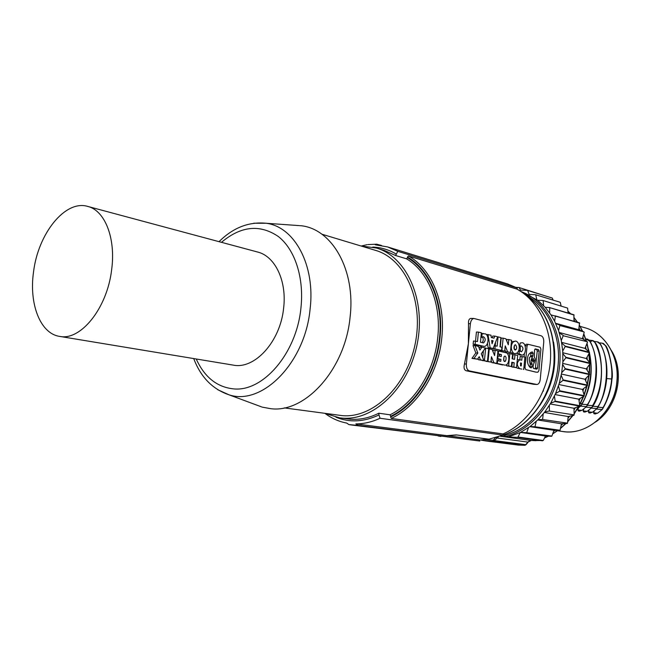 <?xml version="1.0" encoding="UTF-8"?>
<svg xmlns="http://www.w3.org/2000/svg" width="651" height="651" viewBox="0 0 651 651"><rect width="100%" height="100%" fill="white"/><g stroke="black" fill="none" stroke-linecap="round" stroke-linejoin="round"><path stroke-width="0.98" d="M595.331 422.149C617.303 408.405 625.391 372.641 611.476 350.661M542.462 440.808L517.203 437.358L508.358 436.943L520.206 432.573L518.009 437.024L543.26 440.483L536.823 440.54M528.213 442.045L526.179 444.511L524.486 445.325L493.596 441.345L497.055 437.993L527.88 442.086L525.748 444.674L494.874 440.67L493.637 439.848L495.305 437.798M524.812 445.276L518.367 445.097L485.605 440.93L493.596 441.345L493.002 440.19L493.637 439.848M508.358 436.943L505.314 436.528L504.663 435.356L502.637 435.259M520.206 432.573L530.052 426.543L538.003 419.708L544.797 411.977L550.697 403.213L555.547 393.603L559.25 383.349L561.707 372.673L562.871 361.818L562.724 351.019L561.268 340.506L558.55 330.513L554.636 321.244L550.974 314.881L545.212 307.329L537.718 300.266L520.548 291.249M544.024 295.473L519.14 287.539L516.031 287.368M527.343 290.338L552.308 298.06L527.343 290.338L520.507 290.11L519.14 287.539M553.065 300.087L552.308 298.06M535.431 294.7L559.966 302.194L535.431 294.7L529.149 294.472L527.684 290.484M561.105 305.97L560.283 302.398M536.79 299.55L535.749 294.903M537.718 300.266L542.869 300.469L567.615 308.102L542.869 300.469M568.111 313.058L567.615 308.102M543.626 305.612L543.162 300.738M573.995 321.26L573.889 314.767L549.493 307.557L545.212 307.329M574.141 315.076L549.493 307.557M549.615 312.887L549.745 307.874M575.167 321.594L574.027 319.942M584.028 331.912L559.884 325.557L584.028 331.912L578.763 329.723L579.504 322.839L550.974 314.881M579.707 323.197L555.157 315.841M554.636 321.244L555.368 316.207M578.763 329.723L555.62 323.27M580.082 330.277L578.999 328.088M559.722 325.15L555.718 323.482M558.55 330.513L559.884 325.557M587.373 341.791L563.188 335.737L587.373 341.791L582.458 338.723L559.193 332.466M582.458 338.723L584.191 332.303M583.687 339.488L582.889 337.112M563.074 335.306L559.347 332.954M561.268 340.506L563.188 335.737M589.432 352.281L589.489 352.72L565.19 346.544L565.133 346.088L589.432 352.281L584.98 348.383L561.626 342.361M584.98 348.383L587.479 342.214M586.095 349.359L585.607 346.837M565.133 346.088L561.756 343.101M562.724 351.019L565.19 346.544M590.164 363.152L590.164 363.6L565.833 357.741L565.833 357.277L590.164 363.152L586.266 358.506L562.838 352.744M586.266 358.506L589.489 352.72M587.243 359.669L587.072 357.057M565.833 357.277L562.887 353.705M562.871 361.818L565.833 357.741M589.537 374.162L589.481 374.618L565.101 369.084L565.158 368.621L589.537 374.162L586.282 368.873L562.781 363.396M586.282 368.873L590.164 363.6M587.096 370.199L587.259 367.546M565.158 368.621L562.7 364.544M561.707 372.673L565.101 369.084M587.56 385.083L587.454 385.53L563.009 380.33L563.123 379.875L587.56 385.083L585.029 379.256L561.463 374.073M585.029 379.256L589.481 374.618M585.664 380.713L586.144 378.093M563.123 379.875L561.211 375.375M559.25 383.349L563.009 380.33M584.281 395.67L584.126 396.093L559.591 391.218L559.762 390.779L584.281 395.67L582.515 389.428L558.883 384.546M582.515 389.428L587.454 385.53M582.962 390.991L583.752 388.452M559.762 390.779L558.436 385.97M555.547 393.603L559.591 391.218M579.781 405.687L579.569 406.086L554.937 401.512L555.157 401.106L579.781 405.687L578.812 399.169L555.124 394.579M578.812 399.169L584.126 396.093M579.056 400.804L580.139 398.404M555.157 401.106L554.432 396.077M550.697 403.213L554.937 401.512M574.141 414.915L549.151 410.993L574.141 414.915L573.995 408.267L550.258 403.962M573.995 408.267L579.569 406.086M574.027 409.935L575.386 407.721M549.411 410.626L549.314 405.5M544.797 411.977L549.151 410.993M567.517 423.166L542.364 419.456L567.517 423.166L568.177 416.534L544.407 412.482M568.177 416.534L573.889 415.273M568.006 418.194L569.601 416.217M542.657 419.13L543.178 414.02M538.003 419.708L542.364 419.456M560.047 430.262L534.731 426.73L560.047 430.262L561.487 423.785L537.726 419.976M561.487 423.785L567.224 423.475M561.121 425.412L562.92 423.711M535.057 426.462L536.172 421.466M559.722 430.531L553.944 430.287L529.906 426.657M534.731 426.73L530.052 426.543M551.893 436.072L526.431 432.671L551.893 436.072L553.944 430.287M553.537 431.442L555.1 430.335M526.781 432.459L528.457 427.691M551.552 436.284L545.489 436.007L520.483 432.435M526.431 432.671L520.523 432.41M543.26 440.483L545.489 436.007M539.769 405.54C552.748 386.173 557.329 364.991 553.529 341.987M479.917 439.938L355.869 423.899L358.172 425.445L479.803 441.028L479.917 439.938L488.934 439.279L456.343 434.917L488.95 439.173L502.979 435.12L503.093 433.916C527.684 423.329 547.32 394.205 550.233 362.697C553.179 331.172 539.174 301.291 517.073 289.15L517.187 287.978L507.389 283.844L387.63 246.941L375.245 244.776L376.774 244.19L367.929 244.573M479.803 441.028L447.066 436.87M440.873 436.447L438.188 435.991M447.082 436.756L351.809 425.038L348.846 424.574L346.747 423.077C338.968 421.612 331.823 418.463 325.313 413.637L325.256 413.548M355.869 423.899C363.933 423.882 371.99 422.011 380.029 418.267L378.988 414.931C364.007 422.003 349.652 422.759 335.932 417.21M324.849 413.352L339.627 417.852L349.986 419.171C359.572 419.985 369.174 417.999 378.809 413.214L378.988 414.931M390.047 414.809C414.549 402.961 434.591 371.046 437.781 337.291C441.476 303.537 428.114 271.467 406.517 258.805L407.42 257.706C429.554 270.385 443.323 303.057 439.555 337.495C436.308 371.933 415.737 404.442 390.69 416.282L390.047 414.809L378.809 413.214M406.517 258.805L395.605 255.509L384.342 250.44L376.384 248.023L361.069 246.005M339.627 417.852L341.742 418.08C373.218 421.343 408.348 388.419 417.153 344.2C426.291 300.038 406.704 256.681 376.384 248.023M517.187 287.978L397.785 251.327L395.605 255.509M321.854 234.197L375.481 250.35C404.979 258.699 424.037 300.795 415.216 343.687C406.712 386.637 372.632 418.723 342.019 415.607L284.259 407.892M294.415 225.27L301.478 225.775C332.36 229.315 355.763 270.271 350.083 317.135C345.217 369.337 305.343 413.222 270.8 408.698L262.223 407.135L255.591 404.67M87.673 206.4L257.617 252.027C275.088 256.201 287.018 280.931 283.608 308.224C280.329 341.669 254.639 369.687 233.148 365.097L59.542 336.372C40.224 333.589 28.896 303.773 33.535 271.955C38.083 233.709 65.149 199.58 87.673 206.4C104.86 210.395 115.976 238.217 111.646 269.669C107.244 308.208 80.618 341.091 59.542 336.372M503.093 433.916L391.267 418.43L390.624 416.965C415.94 405.125 436.78 372.299 440.052 337.511C443.868 302.715 429.888 269.734 407.493 257.039L407.42 257.706M407.493 257.039L408.405 255.949L517.073 289.15M397.785 251.327L387.63 246.941M381.502 245.468L376.774 244.19M361.313 246.005L367.05 244.686M464.48 363.966L468.378 343.834L470.388 323.685C470.836 320.577 471.999 318.835 473.871 318.461L541.193 335.802C543.024 336.632 543.878 338.772 543.74 342.223L540.24 379.427C539.801 382.544 538.702 384.236 536.945 384.489L469.379 370.915C467.215 370.102 466.206 367.807 466.36 364.039L464.48 363.966C463.561 367.652 464.122 369.923 466.173 370.761L533.486 384.285L536.774 384.481M466.36 364.039L468.378 343.834L468.517 323.653C468.313 320.577 469.037 318.835 470.689 318.429L471.072 318.429M502.979 435.12L380.029 418.267M390.69 416.282L390.624 416.965M447.196 435.625L456.343 434.917M447.18 435.739L456.335 435.031M521.809 369.109L517.35 368.149L521.809 369.109M517.984 359.726L517.276 359.824M516.446 367.628L517.35 368.149M519.848 359.791L520.173 356.39L524.909 357.098L523.754 369.198M487.453 361.354L488.689 348.757L485.67 348.065L484.425 360.703L487.453 361.354L482.456 360.532M482.749 357.562L483.416 350.775M516.528 367.636L517.7 355.438L514.982 354.811L514.542 359.352L512.134 358.815L512.573 354.258L509.823 353.623L508.634 365.927L511.393 366.521L511.808 362.233L514.217 362.762L513.802 367.042L516.528 367.636L511.849 366.961L512.264 362.68L511.776 362.574M511.393 366.521L506.673 365.846L506.812 364.462M507.796 354.234L507.861 353.558L509.823 353.623M512.622 358.921L513.029 354.746L514.982 354.811M492.172 337.731L492.758 336.038L494.727 336.087L494.003 338.178L491.285 337.511L490.992 335.167L486.167 334.386M487.99 334.427L490.138 347.813L493.124 348.505L488.16 347.748L487.461 343.394M537.791 372.226L538.882 370.777L540.916 349.123L540.143 347.252L528.034 344.298L527.074 345.746L524.983 367.75L525.788 369.63L536.033 372.144M535.854 372.136L525.788 369.63M523.355 369.174L523.843 369.548M524.063 356.903L524.397 353.395M525.121 345.844L527.074 345.746M527.961 344.306L526.098 344.241L525.137 345.689M479.185 348.228L479.958 347.146L481.935 347.203L479.893 350.083L478.493 346.413L475.002 345.608L477.834 352.997L473.969 358.441L477.468 359.197L479.242 356.691L480.446 359.84L478.469 359.767L477.972 358.481M477.468 359.197L471.983 358.367L475.848 352.932L473.017 345.551L475.002 345.608M481.935 347.203L485.377 348L481.301 353.77L483.896 360.589L478.469 359.767M496.754 363.364L493.897 362.745L491.448 356.724L490.919 362.102L488.03 361.476L489.267 348.895L492.148 349.554L494.597 355.601L495.126 350.238L497.966 350.897L496.754 363.364L491.928 362.664L491.066 360.564M490.919 362.102L486.061 361.297M493.002 351.67L493.149 350.181L495.126 350.238M475.531 341.067L476.426 332.034L478.412 332.075L481.366 332.799L480.43 342.223L483.376 342.906M482.204 342.638C483.514 340.79 483.587 338.902 482.407 336.958M482.692 333.572L481.301 333.45M481.65 346.242L473.139 344.273L475.132 344.33L483.913 346.348M473.139 344.273L473.464 341.002L477.476 341.531L478.412 332.075M494.231 345.673L497.152 346.153L498.056 336.901L500.879 337.6L499.984 346.82L501.897 347.276L501.587 350.458L494.906 348.912L495.557 342.288M501.587 350.458L492.97 348.497M499.293 356.105L499.447 354.518L497.649 354.111M504.68 365.073L497.315 363.486L497.592 360.638L500.757 361.329L500.953 359.376L497.787 358.677L498.064 355.828L501.229 356.536L501.416 354.592L498.251 353.875L498.536 351.027L505.876 352.72C510.254 353.412 509.578 365.357 505.184 365.121L504.916 365.113M502.718 364.991L495.362 363.307M498.829 360.906L498.983 359.303L497.185 358.904M510.384 352.5L507.617 351.857L505.241 345.893L504.728 351.19L501.921 350.539L503.133 338.154L505.925 338.837L508.301 344.818L508.813 339.545L511.572 340.229L510.384 352.5L505.656 351.792L504.859 349.799M504.728 351.19L499.968 350.409M500.31 346.902L501.164 338.105L503.133 338.154M506.722 340.847L506.852 339.496L508.813 339.545M515.063 341.197L513.411 341.84C509.074 345.909 512.329 354.771 515.494 353.574L517.122 352.98C521.508 348.464 518.302 340.245 515.063 341.197L511.417 341.816M510.457 351.719C510.49 352.443 511.515 353.037 513.541 353.509L515.494 353.574M521.923 355.088L519.075 353.802L517.122 353.737L519.978 355.023L521.923 355.088C526.976 355.177 526.366 341.523 521.549 342.841L520.108 343.036L519.775 346.503L519.254 346.487M521.549 342.841L520.108 343.036M517.122 353.737L517.203 352.915M520.263 351.345L520.312 346.153M522.126 356.455L521.768 360.198L519.75 359.791C516.65 362.322 516.503 365.138 519.295 368.23M521.484 363.152L520.67 362.981L520.515 365.805L521.215 365.952L521.484 363.152L520.344 363.103M484.425 360.703L482.448 360.621M513.802 367.042L511.849 366.961M514.217 362.762L512.264 362.68M508.634 365.927L506.673 365.846M494.727 336.087L497.69 336.811L493.124 348.505M490.138 347.813L488.16 347.748M493.092 340.807L492.066 343.785L491.651 340.465L493.092 340.807L491.692 340.774M532.07 359.995L533.128 358.4L534.145 360.467L533.088 362.062L532.07 359.995M532.176 364.454L531.957 366.847L530.02 366.757L530.24 364.381L532.176 364.454L531.891 363.258C530.549 362.184 530.752 360.027 532.502 356.789L533.218 353.477L532.616 352.069L531.769 352.045M531.948 366.839L531.151 367.929C528.563 366.635 527.318 363.657 527.416 359.002C527.66 355.356 529.19 353.029 532.013 352.02L532.616 352.069M538.597 349.709L539.183 351.109L537.58 368.084L536.855 369.174L533.568 368.466L532.982 367.074L533.706 363.673C535.431 360.898 535.635 358.742 534.316 357.204L534.601 350.002L535.309 348.928L538.597 349.709L534.862 349.213M532.119 360.898L532.16 359.49M532.502 356.789L530.565 356.715L531.021 352.248M529.873 367.327L530.012 366.757M530.24 364.381L529.955 363.177C528.872 359.295 529.084 357.139 530.565 356.715M535.342 368.848L537.246 351.044L536.668 349.652M483.896 360.589L480.446 359.84M473.969 358.441L471.983 358.367M477.834 352.997L475.848 352.932M493.897 362.745L491.928 362.664M488.03 361.476L486.053 361.403M489.267 348.895L488.681 348.871M481.276 333.711L482.114 333.727L481.756 337.348L480.918 337.324M481.756 337.348L483.351 336.673C485.744 338.414 485.809 340.497 483.563 342.914M483.628 346.299L484.271 346.356C488.47 346.495 489.511 335.664 485.467 333.89L482.114 333.727M475.132 344.33L475.458 341.051M494.906 348.912L492.929 348.846M501.416 354.592L499.447 354.518M498.251 353.875L497.681 353.851M498.536 351.027L497.958 351.003M497.315 363.486L495.346 363.404M497.592 360.638L497.014 360.613M500.953 359.376L498.983 359.303M497.787 358.677L497.209 358.652M498.064 355.828L497.486 355.804M505.502 361.077L504.737 361.541C503.524 361.37 503.345 359.694 504.2 356.504L504.964 356.048C506.258 356.707 506.429 358.384 505.502 361.077M503.768 360.646L503.955 356.862M507.617 351.857L505.656 351.792M501.921 350.539L499.96 350.474M516.137 349.367L515.21 350.1C513.875 349.229 513.631 347.658 514.477 345.396L515.405 344.672C516.821 346.649 517.065 348.22 516.137 349.367L514.298 349.31M514.241 349.188L514.412 345.518M519.075 353.802L519.408 350.328L518.855 350.311M519.775 346.503L521.288 345.836C523.461 347.585 523.485 349.579 521.361 351.833L519.408 350.328M518.009 437.024L517.203 437.358M579.748 405.475L581.172 405.589L577.722 408.454M580.464 403.506L581.961 403.604L581.221 405.549C590.669 389.306 593.411 371.737 589.432 352.826M589.253 352.126L588.333 348.855M581.961 403.604C587.096 396.369 594.477 371.412 589.204 353.241M580.537 406.134L586.543 406.59L581.896 410.358L577.893 410L578.56 407.778M581.896 410.358L579.016 411.074L578.275 410.944L577.893 409.992M586.722 338.968L587.894 339.285L590.164 341.466L585.672 338.78M581.97 404.271L587.332 404.613L586.584 406.55C598.285 388.256 599.872 359.905 590.164 341.466M587.324 404.613C594.884 395.059 601.231 359.848 589.822 341.376M585.908 407.127L591.832 407.575L587.194 411.318L583.215 410.96L583.874 408.812M587.194 411.318L584.321 412.026L583.589 411.896L583.215 410.952M591.987 340.392L593.582 340.872L595.413 342.874L592.67 340.628L589.188 340.066M587.332 405.28L592.622 405.614L591.881 407.542C605.471 389.68 602.81 353.46 595.413 342.874M592.622 405.614C603.648 386.824 604.185 360.589 595.071 342.784M591.206 408.112L597.057 408.551L592.434 412.262L588.471 411.904L589.122 409.821M592.434 412.262L589.554 412.962L588.838 412.84L588.471 411.904M597.179 341.799L598.318 342.1L600.588 344.265L597.179 341.799L594.428 341.474M592.63 406.265L597.846 406.606L597.105 408.511C608.709 390.47 610.256 362.485 600.588 344.265M597.846 406.606C605.34 397.183 611.615 362.436 600.255 344.176M596.438 409.072L602.216 409.512L597.602 413.198L593.655 412.84L594.306 410.822M597.602 413.198L594.729 413.89L594.013 413.767L593.655 412.84M597.854 407.249L603.005 407.583C608.327 399.128 611.501 384.676 611.623 379.004L611.956 379.077C611.102 389.965 607.871 400.096 602.265 409.479L602.216 409.512M603.005 407.583L602.265 409.479M606.797 378.556L611.623 379.004C612.778 369.597 609.963 353.705 605.373 345.543L602.305 343.183L599.595 342.865M602.305 343.183L603.436 343.484L605.373 345.543M611.956 379.077C613.755 373.096 609.059 349.213 605.699 345.632M616.904 381.079C619.386 356.317 604.82 332.954 584.72 327.697C604.836 332.946 619.508 356.292 617.026 381.12C614.967 411.644 587.283 436.154 562.269 431.45L564.897 431.759C589.293 434.567 614.894 410.342 616.904 381.079M536.684 440.532L531.306 440.467L528.311 441.923C528.343 441.451 529.353 440.963 531.338 440.467M531.411 440.467L500.529 436.3L505.314 436.528C532.754 430.262 556.906 399.356 559.657 365.227C563.091 331.839 545.823 300.42 520.898 291.485M481.292 440.19L485.605 440.93L481.292 440.19M498.3 436.894L497.055 437.993L496.2 437.545M527.009 295.652C547.865 307.158 561.081 335.55 558.119 365.048C555.401 398.656 531.68 429.107 504.663 435.356M484.93 439.759L493.002 440.19M502.995 434.998C529.117 426.836 551.194 396.646 553.903 363.811C555.539 331.709 545.457 308.248 523.648 293.438M358.172 425.445L348.846 424.574M372.754 247.079C380.99 247.372 388.777 249.675 396.125 253.988M217.711 389.713L228.9 394.775C261.832 406.134 304.985 363.168 310.079 309.274C315.556 265.128 294.398 226.556 266.023 223.252L253.744 223.228M196.228 358.986C204.479 377.1 216.856 387.052 233.343 388.859C262.719 392.276 296.465 353.672 300.9 308.305C304.326 277.993 294.984 249.463 278.303 236.492C259.871 224.034 240.935 225.978 221.478 242.327M391.267 418.43C417.12 406.606 438.505 373.186 441.826 337.714C445.715 302.235 431.32 268.651 408.405 255.949M536.603 384.456L533.486 384.285M469.379 370.915L466.173 370.761M470.388 323.685L468.517 323.653M524.983 367.75L523.892 367.701M532.209 360.394L534.145 360.467M533.006 355.763L531.07 355.698M531.281 353.412L533.218 353.477M531.891 363.258L529.955 363.177M537.246 351.044L539.183 351.109M537.58 368.084L535.651 368.002M503.972 361.02L505.493 361.085M511.458 341.791L513.411 341.84M579.976 411.098L578.275 410.944M585.282 412.05L583.589 411.896M590.294 341.718L592.67 340.628M590.522 412.994L588.838 412.84M595.689 413.922L594.013 413.767M544.545 437.903L548.394 436.137M552.715 433.753L557.679 430.441M560.487 428.26L565.678 423.565M567.68 421.482L572.644 415.55M574.109 413.54L578.568 406.476M579.61 404.556L583.296 396.573M584.012 394.726L586.746 386.092M587.202 384.253L588.83 375.293M589.057 373.381L589.537 364.454M589.513 362.379L588.878 353.818M588.553 351.507L586.909 343.63M586.177 341.043L583.703 334.109M582.45 331.253L579.382 325.435M577.364 322.229L574.076 317.761M570.577 313.79L567.924 311.211M562.269 431.45L557.525 430.734M536.05 440.703L531.371 440.467M516.617 444.902L525.422 445.129M502.987 435.047C529.255 426.95 551.421 396.784 554.147 363.933M219.029 241.667C233.042 227.72 248.715 221.584 266.023 223.252L301.478 225.775M193.721 358.571C200.72 377.067 212.446 389.135 228.9 394.775L262.223 407.135M473.871 318.461L470.689 318.42M517.797 359.718L519.75 359.791M535.976 372.152L537.905 372.242M526.098 344.241L528.034 344.298M481.333 333.45L483.311 333.491M525.569 445.048L526.081 444.625M584.72 327.697L580.106 326.387M543.373 390.494L543.373 391.105M554.147 363.893C555.775 331.685 545.571 308.167 523.518 293.341M589.472 372.112L589.814 364.072M589.798 362.713L589.09 353.444M588.846 351.76L587.047 343.289M586.453 341.214L583.784 333.825M582.678 331.351L579.414 325.215M577.551 322.278L574.076 317.615M570.715 313.831L567.916 311.121M589.464 372.152L589.301 373.788M589.171 374.943L587.397 384.7M587.129 385.791L584.15 395.19M583.703 396.337L579.675 405.003M578.959 406.322L574.125 413.938M572.994 415.468L567.648 421.824M565.971 423.549L560.43 428.513M557.915 430.449L552.658 433.924M548.59 436.146L544.488 438.001"/></g></svg>
